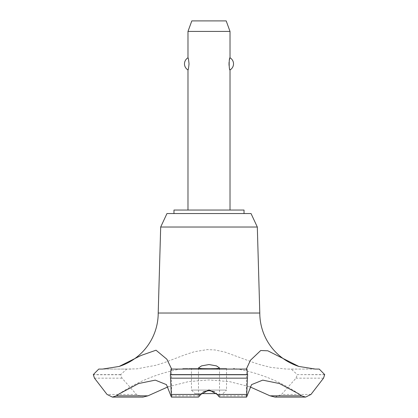 <?xml version="1.0" encoding="UTF-8"?>
<svg xmlns="http://www.w3.org/2000/svg" width="418" height="418" viewBox="0 0 418 418"><rect width="100%" height="100%" fill="white"/><g stroke="black" fill="none" stroke-linecap="round" stroke-linejoin="round"><path stroke-width="0.31" stroke-dasharray="2.09 1.57" d="M244.028 213.551L173.972 213.551L244.028 213.551M244.028 210.05L173.972 210.05M257.316 227.026L160.684 227.026M251.035 213.551L166.965 213.551M259.792 313.03L158.208 313.03M315.318 369.073L286.529 369.073L270.901 367.422L259.683 364.574L253.992 362.719L224.894 352.071L214.93 349.944L207.213 349.61L194.156 351.773L184.672 354.898L165.089 362.338L156.144 365.217L137.052 368.833L126.8 369.073L120.687 374.606L121.993 378.159L136.456 394.446L142.977 397.1M168.13 386.807L188.471 381.629L209 379.931L229.529 381.629L249.87 386.807M131.106 369.073L102.572 369.073M203.336 391.781L198.984 395.825L198.524 397.1M187.985 210.05L230.015 210.05L187.985 210.05M187.985 69.937C189.108 70.564 189.108 57.177 187.985 57.804M187.985 31.407L230.015 31.407M230.015 57.804L229.027 62.413M229.027 65.333L230.015 69.937M223.013 393.599L226.514 390.093L191.486 390.093L194.987 393.599L216.571 393.599M226.514 368.378L226.514 390.093L191.486 390.093L191.486 368.378L226.514 368.378L191.486 368.378M201.429 393.599L194.987 393.599M226.19 20.9L191.81 20.9M219.476 397.1L219.016 395.825L214.664 391.781M219.016 395.825L246.876 395.825M171.124 395.825L198.984 395.825M209 368.378L184.641 368.378L209 368.378M171.37 369.073L171.056 369.073M319.248 369.073L286.894 369.073M324.702 374.606L297.313 374.606L291.2 369.073M324.702 374.747L297.313 374.606M275.023 397.1L281.544 394.446L296.007 378.159L297.313 374.747M120.687 374.747L93.298 374.747M120.687 374.606L93.298 374.606M126.8 369.073L98.752 369.073L126.8 369.073M323.522 378.159L296.007 378.159M310.961 394.446L281.544 394.446M136.456 394.446L107.039 394.446M121.993 378.159L94.478 378.159M198.493 367.986L198.493 397.053M219.507 367.986L219.507 397.053M246.479 368.775L246.479 395.543M298.839 393.892A161.129 161.129 0 0 0 233.359 368.378M184.641 368.378A161.129 161.129 0 0 0 119.161 393.892M171.521 368.775L171.521 395.543"/><path stroke-width="0.63" d="M244.028 213.551L244.028 210.05L173.972 210.05L173.972 213.551M171.056 369.073L246.944 369.073L171.056 369.073L170.382 374.747L247.618 374.747L246.944 369.073L246.479 368.775L250.466 360.259L260.727 350.514L267.807 350.796L298.833 366.434A56.043 56.043 0 0 1 259.792 313.03L257.316 227.026L251.035 213.551L166.965 213.551L160.684 227.026L158.208 313.03A56.043 56.043 0 0 1 119.167 366.434L140.991 355.499L156.013 350.206L166.866 359.219L171.521 368.775L171.37 369.073M147.967 395.825L116.366 395.825L112.4 397.1L142.977 397.1L147.967 395.825L168.13 386.807M102.572 369.073L119.167 366.434M298.833 366.434L315.318 369.073M170.382 374.606L247.618 374.606M170.382 374.747L171.417 397.1L198.524 397.1L200.792 394.446L209 389.884L217.208 394.446L219.476 397.1L246.583 397.1L247.618 374.747M209 369.063L201.549 368.937L198.493 367.986L201.533 365.886L209 364.548L216.472 365.886L219.507 367.986L216.451 368.937L209 369.063M214.664 391.781L209 390.626L203.336 391.781M230.015 210.05L230.015 69.937C228.892 70.564 228.892 57.177 230.015 57.804L230.015 31.407L187.985 31.407L187.985 57.804C188.314 58.065 188.664 60.087 189.035 63.87C188.664 67.659 188.314 69.681 187.985 69.937L187.985 210.05M229.027 62.413L229.027 65.333M187.985 31.407L191.81 20.9L226.19 20.9L230.015 31.407M230.015 57.804A7.007 7.007 0 0 1 230.015 69.937M187.985 69.937A7.007 7.007 0 0 1 187.985 57.804M216.571 393.599L201.429 393.599M315.501 369.073L319.248 369.073L324.702 374.606L323.522 378.159L310.961 394.446L305.6 397.1L301.634 395.825L298.839 393.892L279.423 383.536L262.713 380.134L251.552 384.638L246.583 397.1M301.634 395.825L270.033 395.825L275.023 397.1L305.6 397.1M249.87 386.807L270.033 395.825M171.417 397.1L166.448 384.638L155.287 380.134L138.577 383.536L119.161 393.892L116.366 395.825M171.349 369.073L246.651 369.073M158.208 313.03L259.792 313.03M112.4 397.1L107.039 394.446L94.478 378.159L93.298 374.606L98.752 369.073L102.499 369.073M160.684 227.026L257.316 227.026M217.208 394.446L246.484 394.446M170.549 378.159L247.451 378.159M171.516 394.446L200.792 394.446"/></g></svg>
